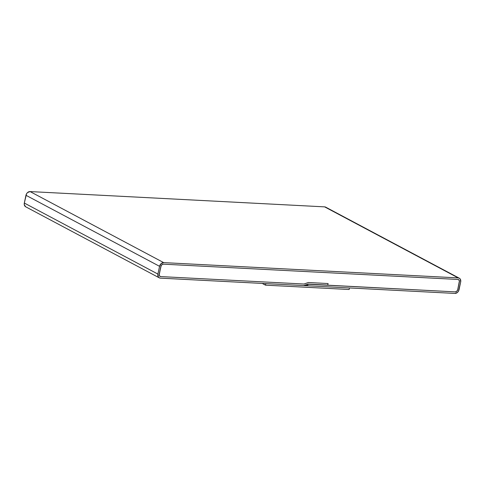 <?xml version="1.0" encoding="UTF-8"?>
<svg xmlns="http://www.w3.org/2000/svg" width="485" height="485" viewBox="0 0 485 485"><rect width="100%" height="100%" fill="white"/><g stroke="black" fill="none" stroke-linecap="round" stroke-linejoin="round"><path stroke-width="0.73" d="M25.584 206.731L24.25 204.543L24.317 203.045L157.91 274.08L158.292 276.874L159.177 277.772L160.377 278.135L303.665 285.574L160.377 278.135A4.062 3.183 -62 0 1 159.292 277.838A4.062 3.183 -62 0 1 157.91 274.08L159.559 266.326L157.91 274.08L24.317 203.045L25.966 195.285L159.559 266.326L161.105 263.628L163.675 262.615L30.082 191.575A4.062 3.183 118 0 0 25.966 195.285L159.559 266.326A4.062 3.183 -62 0 1 163.675 262.615L30.082 191.575L324.623 206.865L458.216 277.905A4.062 3.183 -62 0 1 459.301 278.202A4.062 3.183 -62 0 1 460.683 281.955L459.034 289.715A4.062 3.183 -62 0 1 454.918 293.425L307.648 285.78L305.841 284.822L307.648 285.78L454.918 293.425L457.488 292.413L458.47 291.188L460.683 281.955L460.301 279.166L459.416 278.269L458.216 277.905L163.675 262.615L458.216 277.905L325.823 207.228M459.301 278.202L325.708 207.162A4.062 3.183 118 0 0 324.623 206.865L30.082 191.575L27.512 192.587L26.529 193.812L24.317 203.045A4.062 3.183 118 0 0 25.699 206.798L159.292 277.838M303.665 285.574L308.011 284.071L327.769 285.095L328.096 283.549L308.339 282.519L303.998 284.022L160.705 276.583A2.437 1.91 -62 0 1 160.056 276.401A2.437 1.91 -62 0 1 159.225 274.152L160.874 266.392A2.437 1.91 -62 0 1 163.348 264.167L457.888 279.457A2.437 1.91 -62 0 1 458.537 279.633A2.437 1.91 -62 0 1 459.368 281.888L457.719 289.648A2.437 1.91 -62 0 1 455.245 291.873L307.811 284.137L307.648 285.78L307.975 284.228L455.245 291.873L456.791 291.267L457.719 289.648L459.404 280.991L459.137 280.215L457.888 279.457L163.348 264.167L161.802 264.774L160.874 266.392L159.189 275.05L159.456 275.826L160.705 276.583L303.998 284.022L308.339 282.519L328.096 283.549L327.769 285.095L308.011 284.071L303.665 285.574M159.225 274.152L159.456 275.826L160.705 276.583L303.998 284.022L308.339 282.519L328.096 283.549L327.739 285.253L455.245 291.873L456.791 291.267L457.719 289.648L459.404 280.991L459.137 280.215L457.888 279.457L163.348 264.167L161.802 264.774L161.214 265.507L159.225 274.152L160.874 266.392A2.437 1.91 -62 0 1 163.348 264.167L457.888 279.457A2.437 1.91 -62 0 1 458.537 279.633A2.437 1.91 -62 0 1 459.368 281.888L457.719 289.648A2.437 1.91 -62 0 1 455.245 291.873L327.739 285.253L328.096 283.549L308.339 282.519L303.998 284.022L160.705 276.583A2.437 1.91 -62 0 1 160.056 276.401A2.437 1.91 -62 0 1 159.225 274.152M327.411 285.077L327.739 285.253L327.411 285.077M265.822 283.61L265.495 285.162L349.139 289.503L349.473 287.951L265.822 283.61L349.473 287.951L349.139 289.503L265.495 285.162L262.221 283.422L265.495 285.162L265.822 283.61"/></g></svg>
